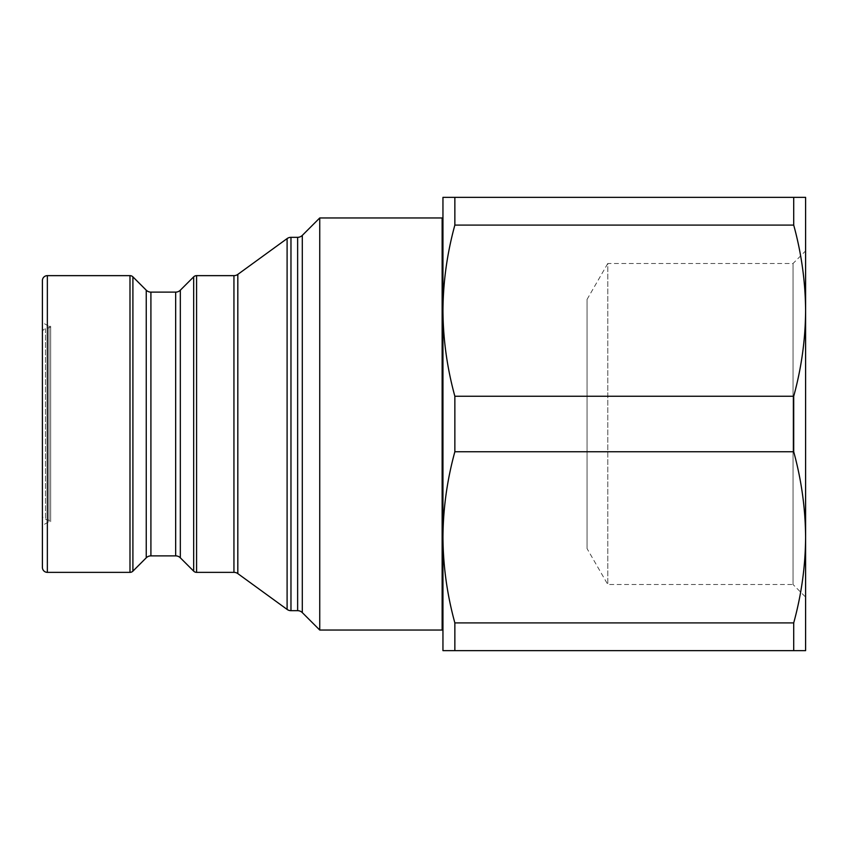 <?xml version="1.0" encoding="UTF-8"?>
<svg xmlns="http://www.w3.org/2000/svg" width="848" height="848" viewBox="0 0 848 848"><rect width="100%" height="100%" fill="white"/><g stroke="black" fill="none" stroke-linecap="round" stroke-linejoin="round"><path stroke-width="0.64" stroke-dasharray="4.24 3.18" d="M50.657 521.668L50.657 326.332L50.657 521.668L48.993 521.668L42.4 525.474L42.4 322.526L42.4 525.474M50.657 326.332L48.993 326.332L48.993 521.668L48.993 326.332L42.4 322.526M442.137 619.538L442.137 228.462L442.137 619.538M454.857 622.909C447.097 594.628 443.133 566.104 442.953 537.325L442.953 310.675C443.144 281.854 447.108 253.329 454.857 225.091L793.707 225.091C801.466 253.372 805.43 281.896 805.6 310.675L805.6 650.649L454.857 650.649L454.857 622.909L793.707 622.909L793.707 650.649M587.049 548.582L587.049 299.418L587.049 548.582L607.793 584.516L793.039 584.516L793.039 263.484L793.039 584.516L805.6 597.077M587.049 299.418L607.793 263.484L607.793 584.516L607.793 263.484L793.039 263.484L805.6 250.923M42.4 515.393L42.4 332.607L42.4 515.393A4.123 4.123 0 0 0 45.453 519.368L50.657 520.757L50.657 327.243L50.657 520.757M42.4 332.607A4.123 4.123 0 0 1 45.453 328.632L50.657 327.243M454.857 225.091L454.857 197.351L805.6 197.351L805.6 310.675C805.42 339.497 801.455 368.021 793.707 396.249L793.707 451.751C801.466 480.021 805.43 508.546 805.6 537.325C805.42 566.146 801.455 594.671 793.707 622.909M793.707 197.351L793.707 225.091M793.707 451.751L454.857 451.751L454.857 396.249C447.097 367.979 443.133 339.454 442.953 310.675L442.953 650.649L454.857 650.649M454.857 396.249L793.707 396.249M442.953 537.325C443.144 508.503 447.108 479.979 454.857 451.751M454.857 197.351L442.953 197.351L442.953 310.675M442.953 228.43L442.953 619.57M442.137 217.957L442.137 630.043M319.738 217.957L319.738 630.043M42.4 280.593L42.4 567.407M150.912 555.875L150.912 292.125M146.248 290.196L146.248 557.804M180.327 557.804L180.327 290.196M175.663 292.125L175.663 555.875M237.822 573.608L237.822 274.392M233.942 275.642L233.942 572.358M302.301 235.394L302.301 612.606M297.637 237.323L297.637 610.677M45.453 328.632L45.453 519.368L45.453 328.632M290.97 610.677L290.97 237.323M287.101 238.585L287.101 609.415M196.577 572.358L196.577 275.642M193.673 276.851L193.673 571.149M132.903 571.149L132.903 276.851M129.988 275.642L129.988 572.358M47.35 572.358L47.35 275.642"/><path stroke-width="1.27" d="M129.988 572.358L129.988 275.642L47.35 275.642A4.95 4.95 0 0 0 42.4 280.593L42.4 567.407A4.95 4.95 0 0 0 47.35 572.358L129.988 572.358A4.123 4.123 0 0 0 132.903 571.149L146.248 557.804A6.593 6.593 0 0 1 150.912 555.875L175.663 555.875A6.593 6.593 0 0 1 180.327 557.804L193.673 571.149A4.123 4.123 0 0 0 196.577 572.358L233.942 572.358A6.593 6.593 0 0 1 237.822 573.608L287.101 609.415A6.593 6.593 0 0 0 290.97 610.677L297.637 610.677A6.593 6.593 0 0 1 302.301 612.606L319.738 630.043L319.738 217.957L302.301 235.394A6.593 6.593 0 0 1 297.637 237.323L290.97 237.323L290.97 610.677M129.988 275.642A4.123 4.123 0 0 1 132.903 276.851L132.903 571.149M146.248 557.804L146.248 290.196L132.903 276.851M146.248 290.196A6.593 6.593 0 0 0 150.912 292.125L150.912 555.875M175.663 555.875L175.663 292.125L150.912 292.125M175.663 292.125A6.593 6.593 0 0 0 180.327 290.196L193.673 276.851A4.123 4.123 0 0 1 196.577 275.642L196.577 572.358M233.942 572.358L233.942 275.642L196.577 275.642M233.942 275.642A6.593 6.593 0 0 0 237.822 274.392L287.101 238.585A6.593 6.593 0 0 1 290.97 237.323M319.738 630.043L442.137 630.043L442.137 217.957L319.738 217.957M442.137 619.538L442.953 619.57L442.953 537.325C443.144 566.146 447.108 594.671 454.857 622.909L793.707 622.909C801.466 594.628 805.43 566.104 805.6 537.325L805.6 197.351L454.857 197.351L454.857 225.091L793.707 225.091L793.707 197.351M454.857 225.091C447.097 253.372 443.133 281.896 442.953 310.675L442.953 228.43L442.137 228.462M454.857 622.909L454.857 650.649L805.6 650.649L805.6 537.325C805.42 508.503 801.455 479.979 793.707 451.751L793.707 396.249C801.466 367.979 805.43 339.454 805.6 310.675C805.42 281.854 801.455 253.329 793.707 225.091M793.707 650.649L793.707 622.909M793.707 396.249L454.857 396.249L454.857 451.751L793.707 451.751M454.857 451.751C447.097 480.021 443.133 508.546 442.953 537.325L442.953 310.675C443.144 339.497 447.108 368.021 454.857 396.249M454.857 650.649L442.953 650.649L442.953 537.325M442.953 310.675L442.953 197.351L454.857 197.351M47.35 275.642L47.35 572.358M180.327 290.196L180.327 557.804M193.673 571.149L193.673 276.851M237.822 274.392L237.822 573.608M287.101 609.415L287.101 238.585M297.637 610.677L297.637 237.323M302.301 612.606L302.301 235.394"/></g></svg>
